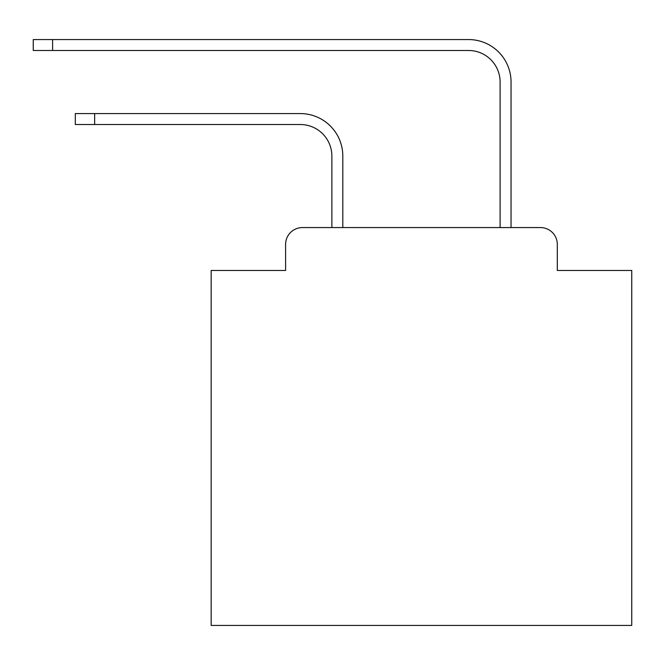 <?xml version="1.0" encoding="UTF-8"?>
<svg xmlns="http://www.w3.org/2000/svg" width="665" height="665" viewBox="0 0 665 665"><rect width="100%" height="100%" fill="white"/><g stroke="black" fill="none" stroke-linecap="round" stroke-linejoin="round"><path stroke-width="1" d="M285.601 244.388L285.601 270.464L285.601 244.388A16.825 16.825 0 0 1 302.425 227.563L331.868 227.563L331.868 156.059A31.546 31.546 0 0 0 300.322 124.521A31.546 31.546 0 0 1 331.868 156.059A31.546 31.546 0 0 0 300.322 124.521A31.546 31.546 0 0 1 331.868 156.059A31.546 31.546 0 0 0 300.322 124.521A31.546 31.546 0 0 1 331.868 156.059A31.546 31.546 0 0 0 300.322 124.521A31.546 31.546 0 0 1 331.868 156.059A31.546 31.546 0 0 0 300.322 124.521A31.546 31.546 0 0 1 331.868 156.059A31.546 31.546 0 0 0 300.322 124.521A31.546 31.546 0 0 1 331.868 156.059A31.546 31.546 0 0 0 300.322 124.521A31.546 31.546 0 0 1 331.868 156.059A31.546 31.546 0 0 0 300.322 124.521A31.546 31.546 0 0 1 331.868 156.059A31.546 31.546 0 0 0 300.322 124.521A31.546 31.546 0 0 1 331.868 156.059A31.546 31.546 0 0 0 300.322 124.521A31.546 31.546 0 0 1 331.868 156.059A31.546 31.546 0 0 0 300.322 124.521A31.546 31.546 0 0 1 331.868 156.059A31.546 31.546 0 0 0 300.322 124.521A31.546 31.546 0 0 1 331.868 156.059A31.546 31.546 0 0 0 300.322 124.521A31.546 31.546 0 0 1 331.868 156.059A31.546 31.546 0 0 0 300.322 124.521A31.546 31.546 0 0 1 331.868 156.059A31.546 31.546 0 0 0 300.322 124.521A31.546 31.546 0 0 1 331.868 156.059A31.546 31.546 0 0 0 300.322 124.521A31.546 31.546 0 0 1 331.868 156.059A31.546 31.546 0 0 0 300.322 124.521A31.546 31.546 0 0 1 331.868 156.059A31.546 31.546 0 0 0 300.322 124.521A31.546 31.546 0 0 1 331.868 156.059A31.546 31.546 0 0 0 300.322 124.521A31.546 31.546 0 0 1 331.868 156.059M557.303 270.464L557.303 244.388L557.303 270.464L631.75 270.464L631.75 625.441L211.162 625.441L211.162 270.464L285.601 270.464M557.303 244.388A16.825 16.825 0 0 0 540.479 227.563L302.425 227.563M342.808 227.563L342.808 156.059L342.808 227.563L342.808 156.059L342.808 227.563L342.808 156.059L342.808 227.563L342.808 156.059L342.808 227.563L342.808 156.059L342.808 227.563L342.808 156.059L342.808 227.563L342.808 156.059L342.808 227.563L342.808 156.059L342.808 227.563L342.808 156.059L342.808 227.563L342.808 156.059L342.808 227.563L342.808 156.059L342.808 227.563L342.808 156.059L342.808 227.563L342.808 156.059L342.808 227.563L342.808 156.059L342.808 227.563L342.808 156.059L342.808 227.563L342.808 156.059L342.808 227.563L342.808 156.059L342.808 227.563L342.808 156.059L342.808 227.563L342.808 156.059L342.808 227.563L500.105 227.563L500.105 82.036A31.546 31.546 0 0 0 468.559 50.49A31.546 31.546 0 0 1 500.105 82.036A31.546 31.546 0 0 0 468.559 50.49A31.546 31.546 0 0 1 500.105 82.036A31.546 31.546 0 0 0 468.559 50.49A31.546 31.546 0 0 1 500.105 82.036A31.546 31.546 0 0 0 468.559 50.49A31.546 31.546 0 0 1 500.105 82.036A31.546 31.546 0 0 0 468.559 50.49A31.546 31.546 0 0 1 500.105 82.036A31.546 31.546 0 0 0 468.559 50.49A31.546 31.546 0 0 1 500.105 82.036A31.546 31.546 0 0 0 468.559 50.49A31.546 31.546 0 0 1 500.105 82.036A31.546 31.546 0 0 0 468.559 50.49A31.546 31.546 0 0 1 500.105 82.036A31.546 31.546 0 0 0 468.559 50.49A31.546 31.546 0 0 1 500.105 82.036A31.546 31.546 0 0 0 468.559 50.49A31.546 31.546 0 0 1 500.105 82.036A31.546 31.546 0 0 0 468.559 50.49A31.546 31.546 0 0 1 500.105 82.036A31.546 31.546 0 0 0 468.559 50.49A31.546 31.546 0 0 1 500.105 82.036A31.546 31.546 0 0 0 468.559 50.49A31.546 31.546 0 0 1 500.105 82.036A31.546 31.546 0 0 0 468.559 50.49A31.546 31.546 0 0 1 500.105 82.036A31.546 31.546 0 0 0 468.559 50.49A31.546 31.546 0 0 1 500.105 82.036A31.546 31.546 0 0 0 468.559 50.49A31.546 31.546 0 0 1 500.105 82.036A31.546 31.546 0 0 0 468.559 50.49A31.546 31.546 0 0 1 500.105 82.036A31.546 31.546 0 0 0 468.559 50.49A31.546 31.546 0 0 1 500.105 82.036A31.546 31.546 0 0 0 468.559 50.49A31.546 31.546 0 0 1 500.105 82.036M511.044 227.563L511.044 82.036L511.044 227.563L511.044 82.036L511.044 227.563L511.044 82.036L511.044 227.563L511.044 82.036L511.044 227.563L511.044 82.036L511.044 227.563L511.044 82.036L511.044 227.563L511.044 82.036L511.044 227.563L511.044 82.036L511.044 227.563L511.044 82.036L511.044 227.563L511.044 82.036L511.044 227.563L511.044 82.036L511.044 227.563L511.044 82.036L511.044 227.563L511.044 82.036L511.044 227.563L511.044 82.036L511.044 227.563L511.044 82.036L511.044 227.563L511.044 82.036L511.044 227.563L511.044 82.036L511.044 227.563L511.044 82.036L511.044 227.563L511.044 82.036L511.044 227.563L540.479 227.563M75.311 113.582L94.654 113.582L94.654 124.521L75.311 124.521L75.311 113.582M94.654 124.521L300.322 124.521M342.808 156.059A42.477 42.477 0 0 0 300.322 113.582L94.654 113.582M33.25 39.559L52.593 39.559L52.593 50.49L33.25 50.49L33.25 39.559M511.044 82.036A42.477 42.477 0 0 0 468.559 39.559L52.593 39.559M52.593 50.49L468.559 50.49"/></g></svg>
